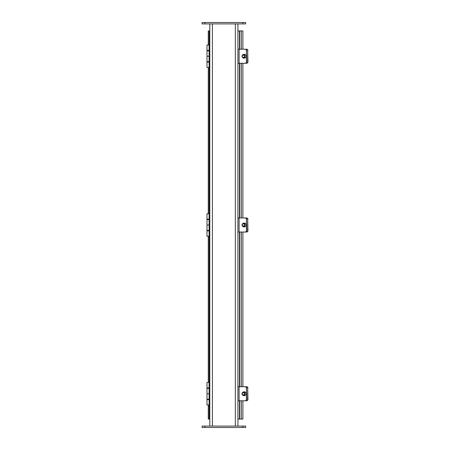 <?xml version="1.0" encoding="UTF-8"?>
<svg xmlns="http://www.w3.org/2000/svg" width="450" height="450" viewBox="0 0 450 450"><rect width="100%" height="100%" fill="white"/><g stroke="black" fill="none" stroke-linecap="round" stroke-linejoin="round"><path stroke-width="0.67" d="M209.098 399.6L206.989 399.6L206.989 405L209.801 405L209.801 426.094L209.801 23.906L209.801 45L206.989 45L206.989 50.4L209.098 50.4M209.801 45L209.801 213.75L206.989 213.75L206.989 219.15L209.098 219.15M209.098 230.85L206.989 230.85L206.989 236.25L209.801 236.25L209.801 382.5L206.989 382.5L206.989 387.9L209.098 387.9M237.926 23.906L237.926 426.094M204.879 22.5L202.067 22.5L202.067 23.906L245.661 23.906L245.661 22.5L204.879 22.5L204.879 23.906M202.067 427.5L245.661 427.5L245.661 426.094L202.067 426.094L202.067 427.5M245.661 426.094L245.661 427.5M239.777 49.219L239.777 30.938L242.899 30.938L242.899 49.219M242.899 400.781L242.899 419.062L239.777 419.062L239.777 400.781M239.777 386.719L239.777 232.031M239.777 217.969L239.777 63.281M242.899 63.281L242.899 217.969M242.899 232.031L242.899 386.719M209.098 62.1L206.989 62.1L206.989 67.5L209.098 67.5L209.098 419.062L208.266 419.062L208.266 405M208.266 45L208.266 30.938L209.098 30.938L209.098 67.5L209.801 67.5M208.266 67.5L208.266 213.75M208.266 236.25L208.266 382.5M239.777 419.062L237.926 419.062M239.777 30.938L239.473 30.938L239.473 49.219M209.801 419.062L209.098 419.062M239.473 63.281L239.473 217.969M239.473 232.031L239.473 386.719M239.473 400.781L239.473 419.062M209.098 30.938L209.801 30.938M237.926 30.938L239.473 30.938M209.098 388.35L206.989 388.35L206.989 393.75L209.098 393.75L206.989 393.75L206.989 399.15L209.098 399.15M209.098 219.6L206.989 219.6L206.989 225L209.098 225L206.989 225L206.989 230.4L209.098 230.4M209.098 50.85L206.989 50.85L206.989 56.25L209.098 56.25L206.989 56.25L206.989 61.65L209.098 61.65M241.982 56.25A1.406 1.384 -90 0 0 243.366 57.656A1.406 1.384 -90 0 0 244.749 56.25A1.406 1.384 -90 0 0 243.366 54.844A1.406 1.384 -90 0 0 241.982 56.25M242.207 56.25A1.125 1.108 90 0 1 243.872 55.277A1.125 1.108 90 0 1 243.872 57.223A1.125 1.108 90 0 1 242.207 56.25M245.233 63.281A1.406 1.384 -90 0 0 246.617 61.875L246.414 61.875A1.406 1.384 90 0 1 245.031 63.281L245.233 63.281M244.102 54.315A1.935 1.907 90 0 1 246.071 56.25A1.935 1.907 90 0 1 244.102 58.185M237.926 49.219L245.031 49.219A1.406 1.384 90 0 1 246.414 50.625L246.414 61.875M237.926 63.281L245.031 63.281M246.414 50.625L246.617 61.875M246.617 50.625A1.406 1.384 -90 0 0 245.233 49.219L245.031 49.219M242.438 55.204A1.935 1.907 90 0 1 245.947 56.25A1.935 1.907 90 0 1 242.438 57.296M246.589 63.281A1.406 1.339 -90 0 0 247.933 61.875L247.68 61.875A1.406 1.339 90 0 1 246.336 63.281L246.589 63.281M247.933 50.625A1.406 1.339 -90 0 0 246.589 49.219L246.336 49.219A1.406 1.339 90 0 1 247.68 50.625L247.933 61.875M247.68 50.625L247.68 61.875M246.336 49.219L242.196 49.219M242.196 63.281L246.336 63.281M241.982 225A1.406 1.384 -90 0 0 243.366 226.406A1.406 1.384 -90 0 0 244.749 225A1.406 1.384 -90 0 0 243.366 223.594A1.406 1.384 -90 0 0 241.982 225M242.207 225A1.125 1.108 90 0 1 243.872 224.027A1.125 1.108 90 0 1 243.872 225.973A1.125 1.108 90 0 1 242.207 225M245.233 232.031A1.406 1.384 -90 0 0 246.617 230.625L246.414 230.625A1.406 1.384 90 0 1 245.031 232.031L245.233 232.031M244.102 223.065A1.935 1.907 90 0 1 246.071 225A1.935 1.907 90 0 1 244.102 226.935M237.926 217.969L245.031 217.969A1.406 1.384 90 0 1 246.414 219.375L246.414 230.625M237.926 232.031L245.031 232.031M246.414 219.375L246.617 230.625M246.617 219.375A1.406 1.384 -90 0 0 245.233 217.969L245.031 217.969M242.438 223.954A1.935 1.907 90 0 1 245.947 225A1.935 1.907 90 0 1 242.438 226.046M246.589 232.031A1.406 1.339 -90 0 0 247.933 230.625L247.68 230.625A1.406 1.339 90 0 1 246.336 232.031L246.589 232.031M247.933 219.375A1.406 1.339 -90 0 0 246.589 217.969L246.336 217.969A1.406 1.339 90 0 1 247.68 219.375L247.933 230.625M247.68 219.375L247.68 230.625M246.336 217.969L245.233 217.969M242.196 232.031L246.336 232.031M241.982 393.75A1.406 1.384 -90 0 0 243.366 395.156A1.406 1.384 -90 0 0 244.749 393.75A1.406 1.384 -90 0 0 243.366 392.344A1.406 1.384 -90 0 0 241.982 393.75M242.207 393.75A1.125 1.108 90 0 1 243.872 392.777A1.125 1.108 90 0 1 243.872 394.723A1.125 1.108 90 0 1 242.207 393.75M245.233 400.781A1.406 1.384 -90 0 0 246.617 399.375L246.414 399.375A1.406 1.384 90 0 1 245.031 400.781L245.233 400.781M244.102 391.815A1.935 1.907 90 0 1 246.071 393.75A1.935 1.907 90 0 1 244.102 395.685M237.926 386.719L245.031 386.719A1.406 1.384 90 0 1 246.414 388.125L246.414 399.375M237.926 400.781L245.031 400.781M246.414 388.125L246.617 399.375M246.617 388.125A1.406 1.384 -90 0 0 245.233 386.719L245.031 386.719M242.438 392.704A1.935 1.907 90 0 1 245.947 393.75A1.935 1.907 90 0 1 242.438 394.796M246.589 400.781A1.406 1.339 -90 0 0 247.933 399.375L247.68 399.375A1.406 1.339 90 0 1 246.336 400.781L246.589 400.781M247.933 388.125A1.406 1.339 -90 0 0 246.589 386.719L246.336 386.719A1.406 1.339 90 0 1 247.68 388.125L247.933 399.375M247.68 388.125L247.68 399.375M246.336 386.719L242.196 386.719M242.196 400.781L246.336 400.781M212.394 23.906L212.394 426.094M235.339 426.094L235.339 23.906M242.848 22.5L242.848 23.906M204.879 427.5L204.879 426.094M242.848 426.094L242.848 427.5M241.369 30.938L241.369 49.219M241.369 63.281L241.369 217.969M241.369 232.031L241.369 386.719M241.369 400.781L241.369 419.062M239.102 49.219L239.102 63.281M239.102 217.969L239.102 232.031M239.102 386.719L239.102 400.781M207.72 387.9L207.72 388.35M207.72 399.15L207.72 399.6M209.07 387.9L209.07 388.35M209.07 399.15L209.07 399.6M207.72 219.15L207.72 219.6M207.72 230.4L207.72 230.85M209.07 219.15L209.07 219.6M209.07 230.4L209.07 230.85M207.72 50.4L207.72 50.85M207.72 61.65L207.72 62.1M209.07 50.4L209.07 50.85M209.07 61.65L209.07 62.1M244.783 54.844L243.366 54.844M244.783 57.656L243.366 57.656M244.783 223.594L243.366 223.594M244.783 226.406L243.366 226.406M244.783 392.344L243.366 392.344M244.783 395.156L243.366 395.156"/></g></svg>
